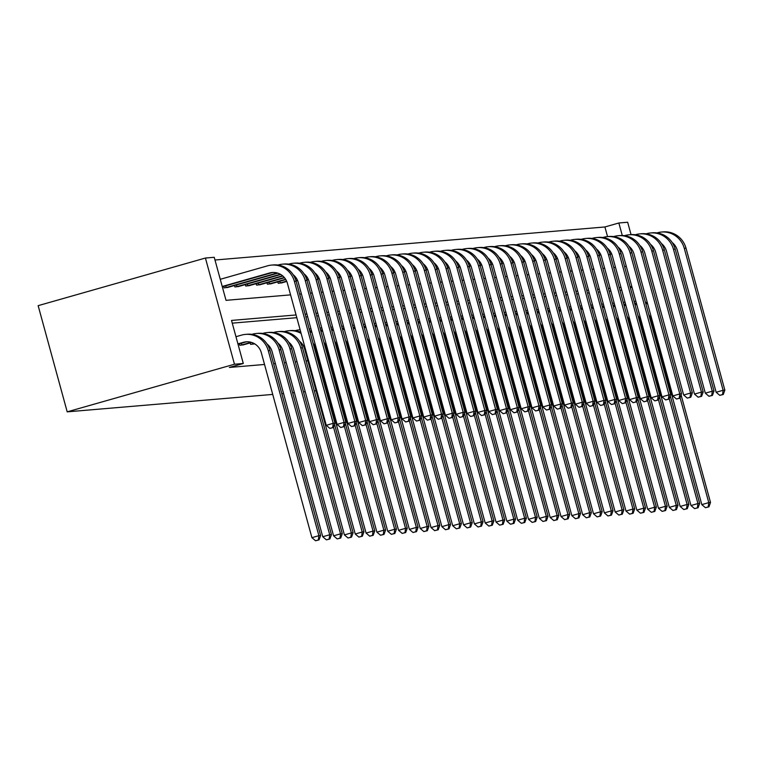 <?xml version="1.0" encoding="UTF-8"?>
<svg xmlns="http://www.w3.org/2000/svg" width="763" height="763" viewBox="0 0 763 763"><rect width="100%" height="100%" fill="white"/><g stroke="black" fill="none" stroke-linecap="round" stroke-linejoin="round"><path stroke-width="1.14" d="M607.548 236.616L604.906 226.964L618.85 222.987L627.663 222.243L631.049 234.623M290.569 294.871L226.02 300.336L214.241 257.293L205.419 258.037L38.15 305.658L67.201 411.848L272.734 394.423M604.906 226.964L214.985 260.011M489.341 376.064L488.32 376.149M478.506 376.979L477.485 377.075M467.681 377.904L466.66 377.99M456.846 378.82L455.826 378.906M446.012 379.736L444.991 379.821M435.187 380.651L434.166 380.747M424.352 381.576L423.331 381.662M413.527 382.492L412.506 382.578M402.692 383.407L401.672 383.493M391.867 384.333L390.847 384.418M381.033 385.248L380.012 385.334M370.208 386.164L369.187 386.25M359.373 387.079L358.352 387.165M348.548 388.005L347.527 388.09M337.713 388.92L336.693 389.006M326.879 389.836L325.858 389.922M316.054 390.751L314.299 390.904M305.219 391.677L303.474 391.82M294.394 392.592L292.639 392.735M283.559 393.508L281.805 393.66M223.664 286.411L224.064 287.88L228.166 287.298M234.489 285.496L234.89 286.955L239 286.383M245.324 284.58L245.724 286.039L249.825 285.457M256.149 283.664L256.549 285.124L260.66 284.542M266.983 282.739L267.384 284.198L271.485 283.626M277.818 281.824L278.209 283.283L282.32 282.711M296.063 314.957L231.513 320.431L243.292 363.484L229.348 367.451L264.532 364.466M273.612 363.693L275.367 363.55M284.446 362.778L286.192 362.635M295.271 361.862L297.026 361.71M306.106 360.947L307.861 360.794M317.666 359.964L318.686 359.878M328.5 359.049L329.521 358.963M339.325 358.124L340.346 358.038M350.16 357.208L351.18 357.122M360.985 356.292L362.005 356.207M371.819 355.377L372.84 355.291M382.644 354.452L383.665 354.366M393.479 353.536L394.5 353.45M404.304 352.62L405.325 352.535M415.139 351.705L416.159 351.619M425.973 350.78L426.994 350.694M436.798 349.864L437.819 349.778M447.633 348.949L448.654 348.863M458.458 348.033L459.479 347.947M469.293 347.108L470.313 347.022M480.118 346.192L481.138 346.106M490.952 345.277L491.973 345.191M501.777 344.361L502.798 344.266M512.612 343.436L513.633 343.35M523.447 342.52L524.467 342.434M534.272 341.605L535.292 341.519M545.106 340.689L546.127 340.594M555.931 339.764L556.952 339.678M566.766 338.848L567.786 338.762M577.591 337.933L578.612 337.847M588.426 337.017L589.446 336.922M599.251 336.092L600.271 336.006M610.085 335.176L611.106 335.091M620.91 334.261L621.931 334.175M631.745 333.336L632.765 333.25M621.721 290.14L619.966 290.293M610.886 291.056L609.141 291.208M600.061 291.981L598.306 292.124M589.227 292.897L587.481 293.04M578.402 293.812L576.647 293.965M567.567 294.728L565.812 294.88M556.742 295.653L554.987 295.796M545.907 296.569L544.153 296.712M535.082 297.484L533.327 297.637M524.248 298.4L522.493 298.552M513.413 299.325L511.668 299.468M502.588 300.24L500.833 300.384M491.754 301.156L490.008 301.309M480.928 302.072L479.174 302.224M470.094 302.997L468.339 303.14M459.269 303.912L457.514 304.055M448.434 304.828L446.679 304.981M437.609 305.744L435.854 305.896M426.775 306.669L425.02 306.812M415.94 307.584L414.195 307.727M405.115 308.5L403.36 308.653M394.28 309.416L392.535 309.568M383.455 310.341L381.7 310.484M372.621 311.256L370.875 311.409M361.796 312.172L360.041 312.325M350.961 313.088L349.206 313.24M340.136 314.013L338.381 314.156M329.301 314.928L327.546 315.081M318.476 315.844L316.721 315.996M307.642 316.759L305.887 316.912M296.807 317.685L232.257 323.15M239.363 343.817L239.763 345.277L243.864 344.695M250.197 342.902L250.598 344.361L254.718 343.865M653.834 329.254L652.87 329.53M643.552 332.182L642.589 332.458M633.271 335.11L632.308 335.386M622.99 338.038L622.026 338.314M612.708 340.966L611.745 341.242M602.427 343.894L601.463 344.17M592.155 346.822L591.182 347.089M581.873 349.74L580.901 350.017M571.592 352.668L570.619 352.945M561.31 355.596L560.338 355.873M551.029 358.524L550.056 358.801M540.748 361.452L539.775 361.729M530.466 364.38L529.493 364.657M520.185 367.308L519.212 367.585M509.903 370.236L508.94 370.503M499.622 373.155L498.659 373.431M653.681 328.691L652.661 328.777M642.141 330.827L643.104 330.551M243.292 363.484L234.47 364.228L67.201 411.848M622.274 235.5L618.85 222.987M299.649 294.098L301.404 293.946M310.474 293.183L312.229 293.03M321.309 292.267L323.064 292.115M332.143 291.342L333.889 291.199M342.969 290.426L344.723 290.274M353.803 289.511L355.548 289.358M364.628 288.586L366.383 288.443M375.463 287.67L377.208 287.527M386.288 286.754L388.043 286.602M397.122 285.839L398.877 285.686M407.947 284.914L409.702 284.771M418.782 283.998L420.537 283.855M429.607 283.083L431.362 282.93M440.442 282.167L442.197 282.014M451.276 281.242L453.022 281.099M462.101 280.326L463.856 280.183M472.936 279.411L474.681 279.258M483.761 278.495L485.516 278.342M494.596 277.57L496.341 277.427M505.421 276.654L507.176 276.511M516.255 275.739L518.01 275.586M527.08 274.823L528.835 274.67M537.915 273.898L539.67 273.755M548.74 272.982L550.495 272.839M559.575 272.067L561.33 271.914M570.409 271.151L572.155 270.999M581.234 270.226L582.989 270.083M592.069 269.31L593.814 269.167M602.894 268.395L604.649 268.242M613.729 267.479L615.483 267.327M624.554 266.554L626.309 266.411M205.419 258.037L234.47 364.228M631.802 286.497L630.057 286.65M620.977 287.413L619.222 287.565M610.142 288.338L608.388 288.481M599.317 289.253L597.563 289.406M588.483 290.169L586.728 290.321M577.658 291.084L575.903 291.237M566.823 292.01L565.068 292.153M555.989 292.925L554.243 293.078M545.163 293.841L543.409 293.993M534.329 294.766L532.584 294.909M523.504 295.682L521.749 295.825M512.669 296.597L510.924 296.75M501.844 297.513L500.089 297.665M491.01 298.438L489.255 298.581M480.185 299.354L478.43 299.497M469.35 300.269L467.595 300.422M458.525 301.185L456.77 301.337M447.69 302.11L445.935 302.253M436.856 303.025L435.11 303.169M426.031 303.941L424.276 304.094M415.196 304.857L413.451 305.009M404.371 305.782L402.616 305.925M393.536 306.697L391.791 306.84M382.711 307.613L380.956 307.766M371.877 308.529L370.122 308.681M361.052 309.454L359.297 309.597M350.217 310.369L348.462 310.512M339.392 311.285L337.637 311.438M328.557 312.201L326.802 312.353M317.723 313.126L315.977 313.269M306.898 314.041L305.143 314.184M630.362 287.775L632.022 287.298M238.018 344.199L245.181 342.158A14.888 14.478 85.2 0 1 246.983 341.767M237.922 343.875L243.445 342.31A14.888 14.478 85.2 0 1 261.308 352.687L311.914 537.667L318.886 535.683L268.28 350.703A22.337 21.717 -94.8 0 0 245.486 334.394A22.337 21.717 -94.8 0 0 241.489 335.129L235.967 336.702M318.333 539.966L315.548 540.757L319.029 539.899L318.333 539.966L318.886 535.683L320.622 535.531L270.016 350.56A22.337 21.717 -94.8 0 0 247.222 334.251L245.486 334.394M320.622 535.531L319.029 539.899M315.548 540.757L311.914 537.667M222.224 286.478L269.558 273.001A14.888 14.478 85.2 0 1 287.432 283.378L326.249 425.306L333.221 423.322L294.394 281.394A22.337 21.717 -94.8 0 0 271.599 265.095A22.337 21.717 -94.8 0 0 267.603 265.82L220.259 279.306M222.31 286.802L271.294 272.849A14.888 14.478 85.2 0 1 273.097 272.467M332.678 427.604L329.883 428.396L333.364 427.547L332.678 427.604L333.221 423.322L334.957 423.179L296.13 281.251A22.337 21.717 -94.8 0 0 273.335 264.942L271.599 265.095M334.957 423.179L333.364 427.547M329.883 428.396L326.249 425.306M242.806 345.019L251.704 342.473M241.394 343.236L241.852 344.924L251.113 342.291M241.852 344.924L240.889 345.181M267.031 343.979A14.888 14.478 85.2 0 1 272.143 351.772L322.749 536.742L329.721 534.758L279.115 349.788A22.337 21.717 -94.8 0 0 256.32 333.479A22.337 21.717 -94.8 0 0 252.315 334.213L251.8 334.356M329.168 539.04L326.383 539.842L329.864 538.983L329.168 539.04L329.721 534.758L331.457 534.615L280.851 349.635A22.337 21.717 -94.8 0 0 258.056 333.336L256.32 333.479M331.457 534.615L329.864 538.983M326.383 539.842L322.749 536.742M253.631 344.103L254.623 343.798M252.324 342.692L252.687 344.008L254.222 343.569M252.687 344.008L251.723 344.266M277.866 343.064A14.888 14.478 85.2 0 1 282.978 350.856L333.574 535.826L340.546 533.842L289.94 348.872A22.337 21.717 -94.8 0 0 267.145 332.563A22.337 21.717 -94.8 0 0 263.149 333.297L262.625 333.441M339.993 538.125L337.208 538.916L340.689 538.068L339.993 538.125L340.546 533.842L342.282 533.699L291.676 348.72A22.337 21.717 -94.8 0 0 268.881 332.41L267.145 332.563M342.282 533.699L340.689 538.068M337.208 538.916L333.574 535.826M293.145 274.67A14.888 14.478 85.2 0 1 298.257 282.463L337.084 424.39L344.056 422.406L305.229 280.479A22.337 21.717 -94.8 0 0 282.434 264.17A22.337 21.717 -94.8 0 0 278.428 264.904L277.913 265.057M225.686 285.839L226.153 287.527L277.227 272.982M226.153 287.527L225.19 287.775M227.097 287.613L277.818 273.164M343.503 426.689L340.718 427.48L344.199 426.631L343.503 426.689L344.056 422.406L345.792 422.254L306.964 280.336A22.337 21.717 -94.8 0 0 284.17 264.027L282.434 264.17M345.792 422.254L344.199 426.631M340.718 427.48L337.084 424.39M303.979 273.755A14.888 14.478 85.2 0 1 309.091 281.547L347.918 423.475L354.881 421.491L316.054 279.563A22.337 21.717 -94.8 0 0 293.259 263.254A22.337 21.717 -94.8 0 0 289.263 263.988L288.738 264.132M236.52 284.914L236.978 286.602L280.336 274.26M236.978 286.602L236.015 286.859M237.932 286.697L280.736 274.499M354.337 425.773L351.543 426.565L355.033 425.706L354.337 425.773L354.881 421.491L356.617 421.338L317.789 279.411A22.337 21.717 -94.8 0 0 294.995 263.111L293.259 263.254M356.617 421.338L355.033 425.706M351.543 426.565L347.918 423.475M288.691 342.148A14.888 14.478 85.2 0 1 293.803 349.931L344.409 534.911L351.381 532.927L300.775 347.947A22.337 21.717 -94.8 0 0 277.98 331.647A22.337 21.717 -94.8 0 0 273.974 332.372L273.459 332.525M350.827 537.209L348.042 538.001L351.524 537.152L350.827 537.209L351.381 532.927L353.116 532.774L302.51 347.804A22.337 21.717 -94.8 0 0 279.716 331.495L277.98 331.647M353.116 532.774L351.524 537.152M348.042 538.001L344.409 534.911M301.127 333.441A22.337 21.717 -94.8 0 0 288.805 330.722A22.337 21.717 -94.8 0 0 284.809 331.457L284.284 331.609M299.525 341.223A14.888 14.478 85.2 0 1 304.637 349.015L355.234 533.995L362.206 532.011L333.517 427.137M361.662 536.294L358.868 537.085L362.349 536.227L361.662 536.294L362.206 532.011L363.941 531.859L334.528 424.352M300.803 332.267A22.337 21.717 -94.8 0 0 290.541 330.579L288.805 330.722M363.941 531.859L362.349 536.227M358.868 537.085L355.234 533.995M299.64 329.807L300.117 329.769A22.337 21.717 -94.8 0 0 299.64 329.807A22.337 21.717 -94.8 0 0 295.634 330.541L295.119 330.684M313.059 343.121A14.888 14.478 85.2 0 1 315.462 348.1L366.068 533.07L373.04 531.086L344.351 426.221M372.487 535.368L369.702 536.17L373.183 535.311L372.487 535.368L373.04 531.086L374.776 530.943L345.362 423.436M311.628 331.352A22.337 21.717 -94.8 0 0 309.635 330.598M311.953 332.525A22.337 21.717 -94.8 0 0 309.873 331.495M374.776 530.943L373.183 535.311M369.702 536.17L366.068 533.07M314.804 272.839A14.888 14.478 85.2 0 1 319.916 280.631L358.744 422.549L365.715 420.566L326.888 278.648A22.337 21.717 -94.8 0 0 304.094 262.338A22.337 21.717 -94.8 0 0 300.088 263.073L299.573 263.216M247.355 283.998L247.813 285.686L282.568 275.796M247.813 285.686L246.85 285.944M248.757 285.782L282.873 276.053M365.162 424.848L362.377 425.64L365.858 424.791L365.162 424.848L365.715 420.566L367.451 420.423L328.624 278.495A22.337 21.717 -94.8 0 0 305.829 262.195L304.094 262.338M367.451 420.423L365.858 424.791M362.377 425.64L358.744 422.549M325.639 271.924A14.888 14.478 85.2 0 1 330.751 279.706L369.578 421.634L376.541 419.65L337.723 277.722A22.337 21.717 -94.8 0 0 314.919 261.423A22.337 21.717 -94.8 0 0 310.923 262.148L310.398 262.3M258.18 283.083L258.638 284.771L284.275 277.474M258.638 284.771L257.684 285.028M259.592 284.866L284.513 277.751M375.997 423.932L373.212 424.724L376.693 423.875L375.997 423.932L376.541 419.65L378.276 419.507L339.459 277.579A22.337 21.717 -94.8 0 0 316.655 261.27L314.919 261.423M378.276 419.507L376.693 423.875M373.212 424.724L369.578 421.634M336.473 270.999A14.888 14.478 85.2 0 1 341.576 278.791L380.403 420.718L387.375 418.734L348.548 276.807A22.337 21.717 -94.8 0 0 325.753 260.498A22.337 21.717 -94.8 0 0 321.748 261.232L321.233 261.385M269.015 282.167L269.473 283.855L285.61 279.258M294.375 276.759L295.109 276.549M269.473 283.855L268.509 284.103M270.417 283.941L285.791 279.554M294.528 277.064L295.348 276.835M386.822 423.017L384.037 423.808L387.518 422.96L386.822 423.017L387.375 418.734L389.111 418.582L350.284 276.664A22.337 21.717 -94.8 0 0 327.489 260.355L325.753 260.498M389.111 418.582L387.518 422.96M384.037 423.808L380.403 420.718M347.299 270.083A14.888 14.478 85.2 0 1 352.411 277.875L391.238 419.803L398.21 417.819L359.383 275.891A22.337 21.717 -94.8 0 0 336.588 259.582A22.337 21.717 -94.8 0 0 332.582 260.317L332.058 260.46M279.84 281.242L280.307 282.93L286.621 281.137M295.262 278.676L296.435 278.342M305.21 275.844L305.934 275.634M280.307 282.93L279.344 283.187M281.251 283.025L286.754 281.442M295.386 278.991L296.616 278.638M305.362 276.149L306.173 275.91M397.657 422.101L394.872 422.893L398.353 422.034L397.657 422.101L398.21 417.819L399.946 417.666L361.118 275.739A22.337 21.717 -94.8 0 0 338.324 259.439L336.588 259.582M399.946 417.666L398.353 422.034M394.872 422.893L391.238 419.803M358.133 269.167A14.888 14.478 85.2 0 1 363.236 276.959L402.063 418.877L409.035 416.894L370.208 274.976A22.337 21.717 -94.8 0 0 347.413 258.667A22.337 21.717 -94.8 0 0 343.407 259.401L342.892 259.544M295.958 280.641L297.446 280.221M306.087 277.761L307.27 277.417M316.035 274.928L316.769 274.718M296.054 280.965L297.589 280.526M306.211 278.066L307.451 277.713M316.197 275.224L317.007 274.995M408.482 421.176L405.697 421.968L409.178 421.119L408.482 421.176L409.035 416.894L410.771 416.751L371.943 274.823A22.337 21.717 -94.8 0 0 349.149 258.514L347.413 258.667M410.771 416.751L409.178 421.119M405.697 421.968L402.063 418.877M368.958 268.252A14.888 14.478 85.2 0 1 374.07 276.034L412.897 417.962L419.869 415.978L381.042 274.051A22.337 21.717 -94.8 0 0 358.248 257.751A22.337 21.717 -94.8 0 0 354.242 258.476L353.727 258.628M306.783 279.725L308.281 279.296M316.922 276.835L318.095 276.502M326.869 274.003L327.594 273.803M306.879 280.04L308.414 279.611M317.046 277.15L318.276 276.797M327.022 274.308L327.832 274.079M419.316 420.26L416.531 421.052L420.012 420.203L419.316 420.26L419.869 415.978L421.605 415.835L382.778 273.907A22.337 21.717 -94.8 0 0 359.983 257.598L358.248 257.751M421.605 415.835L420.012 420.203M416.531 421.052L412.897 417.962M379.793 267.327A14.888 14.478 85.2 0 1 384.905 275.119L423.723 417.046L430.694 415.062L391.867 273.135A22.337 21.717 -94.8 0 0 369.073 256.826A22.337 21.717 -94.8 0 0 365.076 257.56L364.552 257.713M317.618 278.81L319.106 278.381M327.756 275.92L328.929 275.586M337.694 273.087L338.429 272.877M317.713 279.124L319.249 278.686M327.88 276.235L329.111 275.882M337.856 273.392L338.667 273.164M430.151 419.345L427.356 420.136L430.837 419.288L430.151 419.345L430.694 415.062L432.43 414.91L393.603 272.992A22.337 21.717 -94.8 0 0 370.808 256.683L369.073 256.826M432.43 414.91L430.837 419.288M427.356 420.136L423.723 417.046M390.618 266.411A14.888 14.478 85.2 0 1 395.73 274.203L434.557 416.131L441.529 414.137L402.702 272.219A22.337 21.717 -94.8 0 0 379.907 255.91A22.337 21.717 -94.8 0 0 375.901 256.645L375.386 256.788M328.452 277.885L329.94 277.465M338.581 275.004L339.754 274.67M348.529 272.172L349.263 271.962M328.538 278.209L330.074 277.77M338.705 275.309L339.945 274.966M348.681 272.477L349.492 272.238M440.976 418.42L438.191 419.221L441.672 418.362L440.976 418.42L441.529 414.137L443.265 413.994L404.438 272.067A22.337 21.717 -94.8 0 0 381.643 255.767L379.907 255.91M443.265 413.994L441.672 418.362M438.191 419.221L434.557 416.131M401.452 265.495A14.888 14.478 85.2 0 1 406.565 273.288L445.392 415.206L452.354 413.222L413.527 271.294A22.337 21.717 -94.8 0 0 390.732 254.995A22.337 21.717 -94.8 0 0 386.736 255.729L386.212 255.872M339.277 276.969L340.775 276.54M349.416 274.089L350.589 273.745M359.363 271.256L360.088 271.046M339.373 277.293L340.908 276.855M349.54 274.394L350.77 274.041M359.516 271.552L360.327 271.323M451.81 417.504L449.016 418.296L452.497 417.447L451.81 417.504L452.354 413.222L454.09 413.079L415.263 271.151A22.337 21.717 -94.8 0 0 392.468 254.842L390.732 254.995M454.09 413.079L452.497 417.447M449.016 418.296L445.392 415.206M412.278 264.57A14.888 14.478 85.2 0 1 417.39 272.362L456.217 414.29L463.189 412.306L424.362 270.379A22.337 21.717 -94.8 0 0 401.567 254.079A22.337 21.717 -94.8 0 0 397.561 254.804L397.046 254.956M350.112 276.053L351.6 275.624M360.241 273.164L361.424 272.83M370.189 270.331L370.923 270.131M350.207 276.368L351.733 275.939M360.365 273.478L361.605 273.125M370.341 270.636L371.152 270.407M462.636 416.588L459.851 417.38L463.332 416.531L462.636 416.588L463.189 412.306L464.925 412.163L426.097 270.236A22.337 21.717 -94.8 0 0 403.303 253.926L401.567 254.079M464.925 412.163L463.332 416.531M459.851 417.38L456.217 414.29M423.112 263.655A14.888 14.478 85.2 0 1 428.224 271.447L467.051 413.374L474.014 411.391L435.187 269.463A22.337 21.717 -94.8 0 0 412.392 253.154A22.337 21.717 -94.8 0 0 408.396 253.888L407.871 254.041M360.937 275.138L362.435 274.709M371.076 272.248L372.249 271.914M381.023 269.415L381.748 269.205M361.033 275.453L362.568 275.014M371.2 272.563L372.43 272.21M381.176 269.721L381.986 269.492M473.47 415.673L470.676 416.464L474.166 415.616L473.47 415.673L474.014 411.391L475.75 411.238L436.922 269.32A22.337 21.717 -94.8 0 0 414.128 253.011L412.392 253.154M475.75 411.238L474.166 415.616M470.676 416.464L467.051 413.374M433.937 262.739A14.888 14.478 85.2 0 1 439.049 270.531L477.876 412.459L484.848 410.465L446.021 268.547A22.337 21.717 -94.8 0 0 423.227 252.238A22.337 21.717 -94.8 0 0 419.221 252.973L418.706 253.116M371.772 274.213L373.26 273.793M381.901 271.332L383.083 270.999M391.848 268.5L392.583 268.29M371.867 274.537L373.393 274.098M382.025 271.638L383.264 271.294M392.001 268.805L392.821 268.566M484.295 414.748L481.51 415.549L484.991 414.69L484.295 414.748L484.848 410.465L486.584 410.322L447.757 268.395A22.337 21.717 -94.8 0 0 424.962 252.095L423.227 252.238M486.584 410.322L484.991 414.69M481.51 415.549L477.876 412.459M444.772 261.823A14.888 14.478 85.2 0 1 449.884 269.616L488.711 411.534L495.673 409.55L456.856 267.622A22.337 21.717 -94.8 0 0 434.052 251.323A22.337 21.717 -94.8 0 0 430.055 252.057L429.531 252.2M382.597 273.297L384.094 272.868M392.735 270.417L393.908 270.073M402.683 267.584L403.408 267.374M382.692 273.621L384.228 273.183M392.859 270.722L394.089 270.369M402.835 267.88L403.646 267.651M495.13 413.832L492.345 414.624L495.826 413.775L495.13 413.832L495.673 409.55L497.409 409.407L458.592 267.479A22.337 21.717 -94.8 0 0 435.787 251.17L434.052 251.323M497.409 409.407L495.826 413.775M492.345 414.624L488.711 411.534M455.606 260.898A14.888 14.478 85.2 0 1 460.709 268.69L499.536 410.618L506.508 408.634L467.681 266.707A22.337 21.717 -94.8 0 0 444.886 250.407A22.337 21.717 -94.8 0 0 440.88 251.132L440.365 251.285M393.431 272.381L394.919 271.952M403.56 269.492L404.743 269.158M413.508 266.659L414.242 266.459M393.527 272.696L395.053 272.267M403.684 269.806L404.924 269.453M413.67 266.964L414.481 266.735M505.955 412.917L503.17 413.708L506.651 412.859L505.955 412.917L506.508 408.634L508.244 408.491L469.417 266.564A22.337 21.717 -94.8 0 0 446.622 250.254L444.886 250.407M508.244 408.491L506.651 412.859M503.17 413.708L499.536 410.618M466.431 259.983A14.888 14.478 85.2 0 1 471.544 267.775L510.371 409.702L517.343 407.719L478.515 265.791A22.337 21.717 -94.8 0 0 455.721 249.482A22.337 21.717 -94.8 0 0 451.715 250.216L451.191 250.369M404.256 271.456L405.754 271.037M414.395 268.576L415.568 268.242M424.342 265.743L425.067 265.534M404.352 271.781L405.887 271.342M414.519 268.891L415.749 268.538M424.495 266.049L425.306 265.82M516.789 412.001L514.004 412.793L517.486 411.944L516.789 412.001L517.343 407.719L519.078 407.566L480.251 265.648A22.337 21.717 -94.8 0 0 457.457 249.339L455.721 249.482M519.078 407.566L517.486 411.944M514.004 412.793L510.371 409.702M477.266 259.067A14.888 14.478 85.2 0 1 482.369 266.859L521.196 408.777L528.168 406.793L489.341 264.875A22.337 21.717 -94.8 0 0 466.546 248.566A22.337 21.717 -94.8 0 0 462.55 249.301L462.025 249.444M415.091 270.541L416.579 270.121M425.22 267.66L426.403 267.327M435.168 264.828L435.902 264.618M415.186 270.865L416.722 270.426M425.344 267.966L426.584 267.622M435.33 265.133L436.14 264.895M527.624 411.076L524.83 411.877L528.311 411.019L527.624 411.076L528.168 406.793L529.904 406.65L491.076 264.723A22.337 21.717 -94.8 0 0 468.282 248.423L466.546 248.566M529.904 406.65L528.311 411.019M524.83 411.877L521.196 408.777M488.091 258.152A14.888 14.478 85.2 0 1 493.203 265.934L532.03 407.862L539.002 405.878L500.175 263.95A22.337 21.717 -94.8 0 0 477.38 247.651A22.337 21.717 -94.8 0 0 473.375 248.385L472.86 248.528M425.916 269.625L427.414 269.196M436.054 266.735L437.228 266.401M446.002 263.912L446.736 263.702M426.012 269.949L427.547 269.511M436.178 267.05L437.409 266.697M446.155 264.208L446.965 263.979M538.449 410.16L535.664 410.952L539.145 410.103L538.449 410.16L539.002 405.878L540.738 405.735L501.911 263.807A22.337 21.717 -94.8 0 0 479.116 247.498L477.38 247.651M540.738 405.735L539.145 410.103M535.664 410.952L532.03 407.862M498.926 257.226A14.888 14.478 85.2 0 1 504.038 265.019L542.855 406.946L549.827 404.962L511 263.035A22.337 21.717 -94.8 0 0 488.206 246.735A22.337 21.717 -94.8 0 0 484.209 247.46L483.685 247.613M436.751 268.71L438.239 268.28M446.889 265.82L448.062 265.486M456.837 262.987L457.562 262.787M436.846 269.024L438.382 268.595M447.013 266.134L448.243 265.782M456.989 263.292L457.8 263.063M549.284 409.245L546.489 410.036L549.97 409.187L549.284 409.245L549.827 404.962L551.563 404.819L512.736 262.892A22.337 21.717 -94.8 0 0 489.941 246.583L488.206 246.735M551.563 404.819L549.97 409.187M546.489 410.036L542.855 406.946M509.751 256.311A14.888 14.478 85.2 0 1 514.863 264.103L553.69 406.03L560.662 404.047L521.835 262.119A22.337 21.717 -94.8 0 0 499.04 245.81A22.337 21.717 -94.8 0 0 495.034 246.544L494.519 246.697M447.585 267.784L449.073 267.365M457.714 264.904L458.887 264.57M467.662 262.071L468.396 261.862M447.681 268.109L449.207 267.67M457.838 265.219L459.078 264.866M467.814 262.377L468.625 262.148M560.109 408.329L557.324 409.121L560.805 408.262L560.109 408.329L560.662 404.047L562.398 403.894L523.571 261.976A22.337 21.717 -94.8 0 0 500.776 245.667L499.04 245.81M562.398 403.894L560.805 408.262M557.324 409.121L553.69 406.03M323.884 342.196A14.888 14.478 85.2 0 1 326.297 347.184L376.903 532.154L383.865 530.171L355.176 425.296M383.322 534.453L380.527 535.245L384.008 534.396L383.322 534.453L383.865 530.171L385.601 530.027L356.187 422.511M322.463 330.436A22.337 21.717 -94.8 0 0 320.46 329.683M322.787 331.609A22.337 21.717 -94.8 0 0 320.708 330.57M310.465 328.891L310.951 328.853A22.337 21.717 -94.8 0 0 310.465 328.891A22.337 21.717 -94.8 0 0 309.206 329.034M385.601 530.027L384.008 534.396M380.527 535.245L376.903 532.154M334.719 341.28A14.888 14.478 85.2 0 1 337.122 346.259L387.728 531.239L394.7 529.255L366.011 424.381M394.147 533.537L391.362 534.329L394.843 533.48L394.147 533.537L394.7 529.255L396.436 529.102L367.022 421.596M333.297 329.511A22.337 21.717 -94.8 0 0 331.295 328.767M333.612 330.694A22.337 21.717 -94.8 0 0 331.533 329.654M321.299 327.976L321.776 327.928A22.337 21.717 -94.8 0 0 321.299 327.976A22.337 21.717 -94.8 0 0 320.04 328.119M396.436 529.102L394.843 533.48M391.362 534.329L387.728 531.239M345.553 340.365A14.888 14.478 85.2 0 1 347.957 345.343L398.563 530.323L405.525 528.339L376.836 423.465M404.981 532.622L402.187 533.413L405.678 532.555L404.981 532.622L405.525 528.339L407.261 528.187L377.857 420.68M344.123 328.595A22.337 21.717 -94.8 0 0 342.12 327.842M344.447 329.769A22.337 21.717 -94.8 0 0 342.368 328.739M332.611 327.022A22.337 21.717 -94.8 0 0 332.134 327.05A22.337 21.717 -94.8 0 0 330.865 327.203M407.261 528.187L405.678 532.555M402.187 533.413L398.563 530.323M356.378 339.449A14.888 14.478 85.2 0 1 358.782 344.428L409.388 529.398L416.36 527.414L387.671 422.549M415.806 531.697L413.021 532.498L416.503 531.639L415.806 531.697L416.36 527.414L418.095 527.271L388.682 419.764M354.957 327.68A22.337 21.717 -94.8 0 0 352.954 326.926M355.272 328.853A22.337 21.717 -94.8 0 0 353.202 327.813M342.959 326.135L343.436 326.097A22.337 21.717 -94.8 0 0 342.959 326.135A22.337 21.717 -94.8 0 0 341.7 326.278M418.095 527.271L416.503 531.639M413.021 532.498L409.388 529.398M367.213 338.524A14.888 14.478 85.2 0 1 369.616 343.512L420.222 528.482L427.185 526.499L398.496 421.624M426.641 530.781L423.856 531.573L427.337 530.724L426.641 530.781L427.185 526.499L428.92 526.356L399.516 418.839M365.782 326.764A22.337 21.717 -94.8 0 0 363.789 326.011M366.106 327.937A22.337 21.717 -94.8 0 0 364.027 326.898M353.794 325.219L354.27 325.181A22.337 21.717 -94.8 0 0 353.794 325.219A22.337 21.717 -94.8 0 0 352.525 325.362M428.92 526.356L427.337 530.724M423.856 531.573L420.222 528.482M378.038 337.608A14.888 14.478 85.2 0 1 380.451 342.587L431.047 527.567L438.019 525.583L409.33 420.709M437.466 529.865L434.681 530.657L438.162 529.808L437.466 529.865L438.019 525.583L439.755 525.43L410.341 417.924M376.617 325.839A22.337 21.717 -94.8 0 0 374.614 325.095M376.932 327.022A22.337 21.717 -94.8 0 0 374.862 325.982M364.619 324.304L365.096 324.256A22.337 21.717 -94.8 0 0 364.619 324.304A22.337 21.717 -94.8 0 0 363.36 324.447M439.755 525.43L438.162 529.808M434.681 530.657L431.047 527.567M388.872 336.693A14.888 14.478 85.2 0 1 391.276 341.671L441.882 526.651L448.854 524.667L420.155 419.793M448.301 528.95L445.516 529.741L448.997 528.883L448.301 528.95L448.854 524.667L450.59 524.515L421.176 417.008M387.442 324.924A22.337 21.717 -94.8 0 0 385.449 324.17M387.766 326.097A22.337 21.717 -94.8 0 0 385.687 325.067M375.93 323.35A22.337 21.717 -94.8 0 0 375.453 323.378A22.337 21.717 -94.8 0 0 374.185 323.531M450.59 524.515L448.997 528.883M445.516 529.741L441.882 526.651M399.698 335.777A14.888 14.478 85.2 0 1 402.111 340.756L452.707 525.726L459.679 523.742L430.99 418.877M459.135 528.025L456.341 528.826L459.822 527.967L459.135 528.025L459.679 523.742L461.415 523.599L432.001 416.093M398.276 324.008A22.337 21.717 -94.8 0 0 396.274 323.254M398.591 325.181A22.337 21.717 -94.8 0 0 396.522 324.141M386.278 322.463L386.755 322.425A22.337 21.717 -94.8 0 0 386.278 322.463A22.337 21.717 -94.8 0 0 385.019 322.606M461.415 523.599L459.822 527.967M456.341 528.826L452.707 525.726M410.532 334.852A14.888 14.478 85.2 0 1 412.936 339.831L463.542 524.81L470.513 522.827L441.825 417.952M469.96 527.109L467.175 527.901L470.657 527.052L469.96 527.109L470.513 522.827L472.249 522.684L442.836 415.167M409.102 323.092A22.337 21.717 -94.8 0 0 407.108 322.339M409.426 324.265A22.337 21.717 -94.8 0 0 407.347 323.226M397.113 321.547L397.59 321.509A22.337 21.717 -94.8 0 0 397.113 321.547A22.337 21.717 -94.8 0 0 395.844 321.69M472.249 522.684L470.657 527.052M467.175 527.901L463.542 524.81M421.357 333.936A14.888 14.478 85.2 0 1 423.77 338.915L474.367 523.895L481.339 521.911L452.65 417.037M480.795 526.193L478 526.985L481.482 526.136L480.795 526.193L481.339 521.911L483.074 521.758L453.661 414.252M419.936 322.167A22.337 21.717 -94.8 0 0 417.933 321.423M420.26 323.34A22.337 21.717 -94.8 0 0 418.181 322.31M407.938 320.632L408.424 320.584A22.337 21.717 -94.8 0 0 407.938 320.632A22.337 21.717 -94.8 0 0 406.679 320.775M483.074 521.758L481.482 526.136M478 526.985L474.367 523.895M432.192 333.021A14.888 14.478 85.2 0 1 434.595 337.999L485.201 522.979L492.173 520.995L463.484 416.121M491.62 525.278L488.835 526.069L492.316 525.211L491.62 525.278L492.173 520.995L493.909 520.843L464.495 413.336M430.761 321.252A22.337 21.717 -94.8 0 0 428.768 320.498M431.085 322.425A22.337 21.717 -94.8 0 0 429.006 321.395M419.249 319.678A22.337 21.717 -94.8 0 0 418.773 319.707A22.337 21.717 -94.8 0 0 417.504 319.859M493.909 520.843L492.316 525.211M488.835 526.069L485.201 522.979M443.017 332.105A14.888 14.478 85.2 0 1 445.43 337.084L496.036 522.054L502.998 520.07L474.309 415.206M502.455 524.353L499.66 525.144L503.151 524.295L502.455 524.353L502.998 520.07L504.734 519.927L475.33 412.411M441.596 320.336A22.337 21.717 -94.8 0 0 439.593 319.583M441.92 321.509A22.337 21.717 -94.8 0 0 439.841 320.47M429.598 318.791L430.084 318.753A22.337 21.717 -94.8 0 0 429.598 318.791A22.337 21.717 -94.8 0 0 428.339 318.934M504.734 519.927L503.151 524.295M499.66 525.144L496.036 522.054M453.851 331.18A14.888 14.478 85.2 0 1 456.255 336.159L506.861 521.139L513.833 519.155L485.144 414.28M513.28 523.437L510.495 524.229L513.976 523.38L513.28 523.437L513.833 519.155L515.569 519.012L486.155 411.495M452.43 319.42A22.337 21.717 -94.8 0 0 450.428 318.667M452.745 320.594A22.337 21.717 -94.8 0 0 450.675 319.554M440.432 317.875L440.909 317.837A22.337 21.717 -94.8 0 0 440.432 317.875A22.337 21.717 -94.8 0 0 439.173 318.018M515.569 519.012L513.976 523.38M510.495 524.229L506.861 521.139M464.686 330.265A14.888 14.478 85.2 0 1 467.09 335.243L517.695 520.223L524.658 518.239L495.969 413.365M524.114 522.521L521.329 523.313L524.81 522.464L524.114 522.521L524.658 518.239L526.394 518.087L496.99 410.58M463.255 318.495A22.337 21.717 -94.8 0 0 461.262 317.751M463.58 319.668A22.337 21.717 -94.8 0 0 461.501 318.638M451.267 316.96L451.744 316.912A22.337 21.717 -94.8 0 0 451.267 316.96A22.337 21.717 -94.8 0 0 449.998 317.103M526.394 518.087L524.81 522.464M521.329 523.313L517.695 520.223M475.511 329.349A14.888 14.478 85.2 0 1 477.915 334.328L528.521 519.307L535.492 517.324L506.804 412.449M534.939 521.606L532.154 522.397L535.636 521.539L534.939 521.606L535.492 517.324L537.228 517.171L507.815 409.664M474.09 317.58A22.337 21.717 -94.8 0 0 472.087 316.826M474.405 318.753A22.337 21.717 -94.8 0 0 472.335 317.723M462.569 316.006A22.337 21.717 -94.8 0 0 462.092 316.035A22.337 21.717 -94.8 0 0 460.833 316.187M537.228 517.171L535.636 521.539M532.154 522.397L528.521 519.307M486.346 328.433A14.888 14.478 85.2 0 1 488.749 333.412L539.355 518.382L546.327 516.398L517.629 411.524M545.774 520.681L542.989 521.472L546.47 520.624L545.774 520.681L546.327 516.398L548.063 516.255L518.649 408.739M484.915 316.664A22.337 21.717 -94.8 0 0 482.922 315.911M485.239 317.837A22.337 21.717 -94.8 0 0 483.16 316.798M472.926 315.119L473.403 315.081A22.337 21.717 -94.8 0 0 472.926 315.119A22.337 21.717 -94.8 0 0 471.658 315.262M548.063 516.255L546.47 520.624M542.989 521.472L539.355 518.382M497.171 327.508A14.888 14.478 85.2 0 1 499.584 332.487L550.18 517.467L557.152 515.483L528.463 410.608M556.599 519.765L553.814 520.557L557.295 519.708L556.599 519.765L557.152 515.483L558.888 515.34L529.474 407.824M495.75 315.748A22.337 21.717 -94.8 0 0 493.747 314.995M496.064 316.922A22.337 21.717 -94.8 0 0 493.995 315.882M483.752 314.203L484.228 314.165A22.337 21.717 -94.8 0 0 483.752 314.203A22.337 21.717 -94.8 0 0 482.493 314.346M558.888 515.34L557.295 519.708M553.814 520.557L550.18 517.467M508.005 326.593A14.888 14.478 85.2 0 1 510.409 331.571L561.015 516.551L567.987 514.567L539.298 409.693M567.434 518.85L564.649 519.641L568.13 518.792L567.434 518.85L567.987 514.567L569.723 514.415L540.309 406.908M506.575 314.823A22.337 21.717 -94.8 0 0 504.581 314.07M506.899 315.996A22.337 21.717 -94.8 0 0 504.82 314.966M494.586 313.288L495.063 313.24A22.337 21.717 -94.8 0 0 494.586 313.288A22.337 21.717 -94.8 0 0 493.318 313.431M569.723 514.415L568.13 518.792M564.649 519.641L561.015 516.551M518.83 325.677A14.888 14.478 85.2 0 1 521.243 330.656L571.84 515.635L578.812 513.642L550.123 408.777M578.268 517.924L575.474 518.726L578.955 517.867L578.268 517.924L578.812 513.642L580.548 513.499L551.134 405.992M517.409 313.908A22.337 21.717 -94.8 0 0 515.406 313.154M517.734 315.081A22.337 21.717 -94.8 0 0 515.654 314.051M505.898 312.334A22.337 21.717 -94.8 0 0 505.411 312.363A22.337 21.717 -94.8 0 0 504.152 312.515M580.548 513.499L578.955 517.867M575.474 518.726L571.84 515.635M529.665 324.752A14.888 14.478 85.2 0 1 532.069 329.74L582.674 514.71L589.646 512.726L560.958 407.852M589.093 517.009L586.308 517.8L589.789 516.952L589.093 517.009L589.646 512.726L591.382 512.583L561.969 405.067M528.234 312.992A22.337 21.717 -94.8 0 0 526.241 312.239M528.559 314.165A22.337 21.717 -94.8 0 0 526.48 313.126M516.246 311.447L516.723 311.409A22.337 21.717 -94.8 0 0 516.246 311.447A22.337 21.717 -94.8 0 0 514.977 311.59M591.382 512.583L589.789 516.952M586.308 517.8L582.674 514.71M520.585 255.395A14.888 14.478 85.2 0 1 525.697 263.187L564.525 405.105L571.487 403.122L532.66 261.204A22.337 21.717 -94.8 0 0 509.865 244.894A22.337 21.717 -94.8 0 0 505.869 245.629L505.344 245.772M458.41 266.869L459.908 266.449M468.549 263.988L469.722 263.655M478.496 261.156L479.221 260.946M458.506 267.193L460.041 266.754M468.673 264.294L469.903 263.95M478.649 261.461L479.46 261.223M570.943 407.404L568.149 408.205L571.64 407.347L570.943 407.404L571.487 403.122L573.223 402.978L534.396 261.051A22.337 21.717 -94.8 0 0 511.601 244.751L509.865 244.894M573.223 402.978L571.64 407.347M568.149 408.205L564.525 405.105M531.41 254.48A14.888 14.478 85.2 0 1 536.523 262.262L575.35 404.19L582.322 402.206L543.494 260.278A22.337 21.717 -94.8 0 0 520.7 243.979A22.337 21.717 -94.8 0 0 516.694 244.713L516.179 244.856M469.245 265.953L470.733 265.524M479.374 263.063L480.556 262.73M489.321 260.24L490.056 260.03M469.34 266.277L470.866 265.839M479.498 263.378L480.738 263.025M489.474 260.536L490.294 260.307M581.768 406.488L578.983 407.28L582.465 406.431L581.768 406.488L582.322 402.206L584.057 402.063L545.23 260.135A22.337 21.717 -94.8 0 0 522.436 243.826L520.7 243.979M584.057 402.063L582.465 406.431M578.983 407.28L575.35 404.19M542.245 253.554A14.888 14.478 85.2 0 1 547.357 261.347L586.184 403.274L593.147 401.29L554.329 259.363A22.337 21.717 -94.8 0 0 531.525 243.063A22.337 21.717 -94.8 0 0 527.529 243.788L527.004 243.941M480.07 265.038L481.567 264.608M490.208 262.148L491.382 261.814M500.156 259.315L500.881 259.115M480.165 265.352L481.701 264.914M490.332 262.462L491.563 262.11M500.309 259.62L501.119 259.391M592.603 405.573L589.818 406.364L593.299 405.515L592.603 405.573L593.147 401.29L594.882 401.138L556.065 259.22A22.337 21.717 -94.8 0 0 533.261 242.911L531.525 243.063M594.882 401.138L593.299 405.515M589.818 406.364L586.184 403.274M553.08 252.639A14.888 14.478 85.2 0 1 558.182 260.431L597.009 402.359L603.981 400.375L565.154 258.447A22.337 21.717 -94.8 0 0 542.359 242.138A22.337 21.717 -94.8 0 0 538.354 242.872L537.839 243.025M490.905 264.112L492.393 263.693M501.033 261.232L502.216 260.898M510.981 258.399L511.715 258.19M491 264.437L492.526 263.998M501.157 261.547L502.397 261.194M511.134 258.705L511.954 258.476M603.428 404.657L600.643 405.449L604.124 404.59L603.428 404.657L603.981 400.375L605.717 400.222L566.89 258.295A22.337 21.717 -94.8 0 0 544.095 241.995L542.359 242.138M605.717 400.222L604.124 404.59M600.643 405.449L597.009 402.359M540.49 323.836A14.888 14.478 85.2 0 1 542.903 328.815L593.509 513.795L600.471 511.811L571.783 406.937M599.928 516.093L597.133 516.885L600.615 516.036L599.928 516.093L600.471 511.811L602.207 511.668L572.794 404.152M539.069 312.077A22.337 21.717 -94.8 0 0 537.066 311.323M539.393 313.25A22.337 21.717 -94.8 0 0 537.314 312.21M527.071 310.531L527.557 310.484A22.337 21.717 -94.8 0 0 527.071 310.531A22.337 21.717 -94.8 0 0 525.812 310.675M602.207 511.668L600.615 516.036M597.133 516.885L593.509 513.795M551.325 322.921A14.888 14.478 85.2 0 1 553.728 327.899L604.334 512.879L611.306 510.895L582.617 406.021M610.753 515.178L607.968 515.969L611.449 515.12L610.753 515.178L611.306 510.895L613.042 510.743L583.628 403.236M549.894 311.151A22.337 21.717 -94.8 0 0 547.901 310.398M550.218 312.325A22.337 21.717 -94.8 0 0 548.139 311.294M537.905 309.606L538.382 309.568A22.337 21.717 -94.8 0 0 537.905 309.606A22.337 21.717 -94.8 0 0 536.647 309.759M613.042 510.743L611.449 515.12M607.968 515.969L604.334 512.879M562.159 322.005A14.888 14.478 85.2 0 1 564.563 326.984L615.169 511.963L622.131 509.97L593.442 405.105M621.587 514.252L618.793 515.054L622.284 514.195L621.587 514.252L622.131 509.97L623.867 509.827L594.463 402.32M560.729 310.236A22.337 21.717 -94.8 0 0 558.726 309.482M561.053 311.409A22.337 21.717 -94.8 0 0 558.974 310.379M549.217 308.662A22.337 21.717 -94.8 0 0 548.731 308.691A22.337 21.717 -94.8 0 0 547.472 308.834M623.867 509.827L622.284 514.195M618.793 515.054L615.169 511.963M572.984 321.08A14.888 14.478 85.2 0 1 575.388 326.068L625.994 511.038L632.966 509.055L604.277 404.18M632.413 513.337L629.628 514.128L633.109 513.28L632.413 513.337L632.966 509.055L634.702 508.911L605.288 401.395M571.563 309.32A22.337 21.717 -94.8 0 0 569.56 308.567M571.878 310.493A22.337 21.717 -94.8 0 0 569.808 309.454M559.565 307.775L560.042 307.737A22.337 21.717 -94.8 0 0 559.565 307.775A22.337 21.717 -94.8 0 0 558.306 307.918M634.702 508.911L633.109 513.28M629.628 514.128L625.994 511.038M583.819 320.164A14.888 14.478 85.2 0 1 586.222 325.143L636.828 510.123L643.791 508.139L615.102 403.265M643.247 512.421L640.462 513.213L643.943 512.364L643.247 512.421L643.791 508.139L645.527 507.996L616.122 400.48M582.388 308.405A22.337 21.717 -94.8 0 0 580.395 307.651M582.713 309.578A22.337 21.717 -94.8 0 0 580.633 308.538M570.4 306.86L570.877 306.812A22.337 21.717 -94.8 0 0 570.4 306.86A22.337 21.717 -94.8 0 0 569.131 307.003M645.527 507.996L643.943 512.364M640.462 513.213L636.828 510.123M594.644 319.249A14.888 14.478 85.2 0 1 597.048 324.227L647.653 509.207L654.625 507.223L625.937 402.349M654.072 511.506L651.287 512.297L654.768 511.448L654.072 511.506L654.625 507.223L656.361 507.071L626.948 399.564M593.223 307.479A22.337 21.717 -94.8 0 0 591.22 306.726M593.538 308.653A22.337 21.717 -94.8 0 0 591.468 307.623M581.225 305.934L581.702 305.896A22.337 21.717 -94.8 0 0 581.225 305.934A22.337 21.717 -94.8 0 0 579.966 306.087M656.361 507.071L654.768 511.448M651.287 512.297L647.653 509.207M605.479 318.333A14.888 14.478 85.2 0 1 607.882 323.312L658.488 508.282L665.46 506.298L636.762 401.433M664.907 510.581L662.122 511.382L665.603 510.523L664.907 510.581L665.46 506.298L667.196 506.155L637.782 398.648M604.048 306.564A22.337 21.717 -94.8 0 0 602.055 305.81M604.372 307.737A22.337 21.717 -94.8 0 0 602.293 306.707M592.536 304.99A22.337 21.717 -94.8 0 0 592.059 305.019A22.337 21.717 -94.8 0 0 590.791 305.162M667.196 506.155L665.603 510.523M662.122 511.382L658.488 508.282M616.304 317.408A14.888 14.478 85.2 0 1 618.717 322.396L669.313 507.366L676.285 505.383L647.596 400.508M675.741 509.665L672.947 510.457L676.428 509.608L675.741 509.665L676.285 505.383L678.021 505.24L648.607 397.723M614.883 305.648A22.337 21.717 -94.8 0 0 612.88 304.895M615.197 306.821A22.337 21.717 -94.8 0 0 613.128 305.782M603.371 304.065A22.337 21.717 -94.8 0 0 602.884 304.103A22.337 21.717 -94.8 0 0 601.625 304.246M678.021 505.24L676.428 509.608M672.947 510.457L669.313 507.366M563.905 251.723A14.888 14.478 85.2 0 1 569.017 259.515L607.844 401.433L614.816 399.45L575.989 257.532A22.337 21.717 -94.8 0 0 553.194 241.222A22.337 21.717 -94.8 0 0 549.188 241.957L548.664 242.1M501.73 263.197L503.227 262.777M511.868 260.317L513.041 259.983M521.816 257.484L522.541 257.274M501.825 263.521L503.361 263.082M511.992 260.622L513.222 260.278M521.968 257.789L522.779 257.551M614.263 403.732L611.478 404.533L614.959 403.675L614.263 403.732L614.816 399.45L616.552 399.307L577.725 257.379A22.337 21.717 -94.8 0 0 554.92 241.079L553.194 241.222M616.552 399.307L614.959 403.675M611.478 404.533L607.844 401.433M574.739 250.808A14.888 14.478 85.2 0 1 579.842 258.59L618.669 400.518L625.641 398.534L586.814 256.606A22.337 21.717 -94.8 0 0 564.019 240.307A22.337 21.717 -94.8 0 0 560.013 241.041L559.498 241.184M512.564 262.281L514.052 261.852M522.693 259.391L523.876 259.058M532.641 256.568L533.375 256.358M512.66 262.596L514.195 262.167M522.817 259.706L524.057 259.353M532.803 256.864L533.614 256.635M625.088 402.816L622.303 403.608L625.784 402.759L625.088 402.816L625.641 398.534L627.377 398.391L588.55 256.463A22.337 21.717 -94.8 0 0 565.755 240.154L564.019 240.307M627.377 398.391L625.784 402.759M622.303 403.608L618.669 400.518M585.564 249.882A14.888 14.478 85.2 0 1 590.676 257.675L629.504 399.602L636.476 397.618L597.648 255.691A22.337 21.717 -94.8 0 0 574.854 239.391A22.337 21.717 -94.8 0 0 570.848 240.116L570.333 240.269M523.389 261.366L524.887 260.936M533.528 258.476L534.701 258.142M543.475 255.643L544.2 255.433M523.485 261.68L525.02 261.242M533.652 258.791L534.882 258.438M543.628 255.948L544.439 255.719M635.922 401.901L633.137 402.692L636.619 401.843L635.922 401.901L636.476 397.618L638.211 397.466L599.384 255.548A22.337 21.717 -94.8 0 0 576.59 239.239L574.854 239.391M638.211 397.466L636.619 401.843M633.137 402.692L629.504 399.602M596.399 248.967A14.888 14.478 85.2 0 1 601.511 256.759L640.329 398.687L647.301 396.703L608.473 254.775A22.337 21.717 -94.8 0 0 585.679 238.466A22.337 21.717 -94.8 0 0 581.683 239.201L581.158 239.353M534.224 260.441L535.712 260.021M544.362 257.56L545.535 257.226M554.3 254.728L555.035 254.518M534.319 260.765L535.855 260.326M544.486 257.875L545.717 257.522M554.463 255.033L555.273 254.804M646.757 400.985L643.962 401.777L647.444 400.918L646.757 400.985L647.301 396.703L649.036 396.55L610.209 254.623A22.337 21.717 -94.8 0 0 587.415 238.323L585.679 238.466M649.036 396.55L647.444 400.918M643.962 401.777L640.329 398.687M607.224 248.051A14.888 14.478 85.2 0 1 612.336 255.843L651.163 397.761L658.135 395.778L619.308 253.86A22.337 21.717 -94.8 0 0 596.513 237.551A22.337 21.717 -94.8 0 0 592.508 238.285L591.993 238.428M545.059 259.525L546.546 259.105M555.187 256.645L556.361 256.311M565.135 253.812L565.869 253.602M545.144 259.849L546.68 259.41M555.311 256.95L556.551 256.597M565.288 254.117L566.098 253.879M657.582 400.06L654.797 400.861L658.278 400.003L657.582 400.06L658.135 395.778L659.871 395.635L621.044 253.707A22.337 21.717 -94.8 0 0 598.249 237.407L596.513 237.551M659.871 395.635L658.278 400.003M654.797 400.861L651.163 397.761M618.059 247.136A14.888 14.478 85.2 0 1 623.171 254.918L661.998 396.846L668.96 394.862L630.133 252.934A22.337 21.717 -94.8 0 0 607.338 236.635A22.337 21.717 -94.8 0 0 603.342 237.369L602.818 237.512M555.884 258.609L557.381 258.18M566.022 255.719L567.195 255.386M575.97 252.887L576.694 252.687M555.979 258.924L557.515 258.495M566.146 256.034L567.376 255.681M576.122 253.192L576.933 252.963M668.417 399.144L665.622 399.936L669.103 399.087L668.417 399.144L668.96 394.862L670.696 394.719L631.869 252.791A22.337 21.717 -94.8 0 0 609.074 236.482L607.338 236.635M670.696 394.719L669.103 399.087M665.622 399.936L661.998 396.846M628.884 246.211A14.888 14.478 85.2 0 1 633.996 254.003L672.823 395.93L679.795 393.946L640.968 252.019A22.337 21.717 -94.8 0 0 618.173 235.71A22.337 21.717 -94.8 0 0 614.167 236.444L613.652 236.597M566.718 257.694L568.206 257.265M576.847 254.804L578.02 254.47M586.795 251.971L587.529 251.761M566.814 258.008L568.34 257.57M576.971 255.119L578.211 254.766M586.947 252.276L587.758 252.048M679.242 398.229L676.457 399.02L679.938 398.172L679.242 398.229L679.795 393.946L681.531 393.794L642.704 251.876A22.337 21.717 -94.8 0 0 619.909 235.567L618.173 235.71M681.531 393.794L679.938 398.172M676.457 399.02L672.823 395.93M639.718 245.295A14.888 14.478 85.2 0 1 644.83 253.087L683.658 395.015L690.62 393.031L651.793 251.103A22.337 21.717 -94.8 0 0 628.998 234.794A22.337 21.717 -94.8 0 0 625.002 235.529L624.477 235.681M577.543 256.769L579.041 256.349M587.682 253.888L588.855 253.554M597.629 251.056L598.354 250.846M577.639 257.093L579.174 256.654M587.806 254.203L589.036 253.85M597.782 251.361L598.593 251.132M690.076 397.313L687.282 398.105L690.773 397.246L690.076 397.313L690.62 393.031L692.356 392.878L653.529 250.951A22.337 21.717 -94.8 0 0 630.734 234.651L628.998 234.794M692.356 392.878L690.773 397.246M687.282 398.105L683.658 395.015M627.138 316.492A14.888 14.478 85.2 0 1 629.542 321.471L680.148 506.451L687.12 504.467L658.431 399.593M686.566 508.749L683.782 509.541L687.263 508.692L686.566 508.749L687.12 504.467L688.855 504.314L659.442 396.808M625.708 304.733A22.337 21.717 -94.8 0 0 623.714 303.979M626.032 305.906A22.337 21.717 -94.8 0 0 623.953 304.866M613.719 303.188L614.196 303.14A22.337 21.717 -94.8 0 0 613.719 303.188A22.337 21.717 -94.8 0 0 612.451 303.331M688.855 504.314L687.263 508.692M683.782 509.541L680.148 506.451M650.543 244.379A14.888 14.478 85.2 0 1 655.655 252.171L694.483 394.089L701.455 392.106L662.627 250.188A22.337 21.717 -94.8 0 0 639.833 233.879A22.337 21.717 -94.8 0 0 635.827 234.613L635.312 234.756M588.378 255.853L589.866 255.433M598.507 252.973L599.689 252.639M608.454 250.14L609.189 249.93M588.473 256.177L589.999 255.739M598.631 253.278L599.871 252.925M608.607 250.436L609.427 250.207M700.901 396.388L698.116 397.189L701.598 396.331L700.901 396.388L701.455 392.106L703.19 391.963L664.363 250.035A22.337 21.717 -94.8 0 0 641.569 233.736L639.833 233.879M703.19 391.963L701.598 396.331M698.116 397.189L694.483 394.089M637.963 315.577A14.888 14.478 85.2 0 1 640.376 320.555L690.973 505.535L697.945 503.551L669.256 398.677M697.401 507.834L694.607 508.625L698.088 507.767L697.401 507.834L697.945 503.551L699.681 503.399L670.267 395.892M636.542 303.808A22.337 21.717 -94.8 0 0 634.539 303.054M636.867 304.981A22.337 21.717 -94.8 0 0 634.787 303.951M624.544 302.262L625.031 302.224A22.337 21.717 -94.8 0 0 624.544 302.262A22.337 21.717 -94.8 0 0 623.285 302.415M699.681 503.399L698.088 507.767M694.607 508.625L690.973 505.535M661.378 243.464A14.888 14.478 85.2 0 1 666.49 251.246L705.317 393.174L712.28 391.19L673.462 249.263A22.337 21.717 -94.8 0 0 650.658 232.963A22.337 21.717 -94.8 0 0 646.662 233.688L646.137 233.84M599.203 254.937L600.7 254.508M609.341 252.048L610.514 251.714M619.289 249.215L620.014 249.015M599.298 255.252L600.834 254.823M609.465 252.362L610.696 252.009M619.442 249.52L620.252 249.291M711.736 395.472L708.951 396.264L712.432 395.415L711.736 395.472L712.28 391.19L714.015 391.047L675.198 249.119A22.337 21.717 -94.8 0 0 652.394 232.81L650.658 232.963M714.015 391.047L712.432 395.415M708.951 396.264L705.317 393.174M648.798 314.661A14.888 14.478 85.2 0 1 651.201 319.64L701.807 504.61L708.779 502.626L680.091 397.761M708.226 506.909L705.441 507.71L708.922 506.851L708.226 506.909L708.779 502.626L710.515 502.483L681.101 394.976M647.367 302.892A22.337 21.717 -94.8 0 0 645.374 302.138M647.692 304.065A22.337 21.717 -94.8 0 0 645.612 303.035M635.379 301.347L635.856 301.309A22.337 21.717 -94.8 0 0 635.379 301.347A22.337 21.717 -94.8 0 0 634.11 301.49M710.515 502.483L708.922 506.851M705.441 507.71L701.807 504.61M672.213 242.539A14.888 14.478 85.2 0 1 677.315 250.331L716.142 392.258L723.114 390.274L684.287 248.347A22.337 21.717 -94.8 0 0 661.492 232.038A22.337 21.717 -94.8 0 0 657.487 232.772L656.972 232.925M610.038 254.022L611.525 253.593M620.166 251.132L621.349 250.798M630.114 248.299L630.848 248.089M610.133 254.337L611.659 253.898M620.29 251.447L621.53 251.094M630.267 248.604L631.087 248.376M722.561 394.557L719.776 395.348L723.257 394.5L722.561 394.557L723.114 390.274L724.85 390.122L686.023 248.204A22.337 21.717 -94.8 0 0 663.228 231.895L661.492 232.038M724.85 390.122L723.257 394.5M719.776 395.348L716.142 392.258M243.445 342.31L245.181 342.158M268.28 350.703L270.016 350.56M269.558 273.001L271.294 272.849M294.394 281.394L296.13 281.251M279.115 349.788L280.851 349.635M289.94 348.872L291.676 348.72M305.229 280.479L306.964 280.336M316.054 279.563L317.789 279.411M300.775 347.947L302.51 347.804M326.888 278.648L328.624 278.495M337.723 277.722L339.459 277.579M348.548 276.807L350.284 276.664M359.383 275.891L361.118 275.739M370.208 274.976L371.943 274.823M381.042 274.051L382.778 273.907M391.867 273.135L393.603 272.992M402.702 272.219L404.438 272.067M413.527 271.294L415.263 271.151M424.362 270.379L426.097 270.236M435.187 269.463L436.922 269.32M446.021 268.547L447.757 268.395M456.856 267.622L458.592 267.479M467.681 266.707L469.417 266.564M478.515 265.791L480.251 265.648M489.341 264.875L491.076 264.723M500.175 263.95L501.911 263.807M511 263.035L512.736 262.892M521.835 262.119L523.571 261.976M532.66 261.204L534.396 261.051M543.494 260.278L545.23 260.135M554.329 259.363L556.065 259.22M565.154 258.447L566.89 258.295M575.989 257.532L577.725 257.379M586.814 256.606L588.55 256.463M597.648 255.691L599.384 255.548M608.473 254.775L610.209 254.623M619.308 253.86L621.044 253.707M630.133 252.934L631.869 252.791M640.968 252.019L642.704 251.876M651.793 251.103L653.529 250.951M662.627 250.188L664.363 250.035M673.462 249.263L675.198 249.119M684.287 248.347L686.023 248.204M332.134 327.05L332.611 327.012M375.453 323.378L375.93 323.34M418.773 319.707L419.249 319.668M462.092 316.035L462.569 315.996M505.411 312.363L505.898 312.325M548.731 308.691L549.217 308.653M592.059 305.019L592.536 304.981M602.884 304.103L603.361 304.065"/></g></svg>
